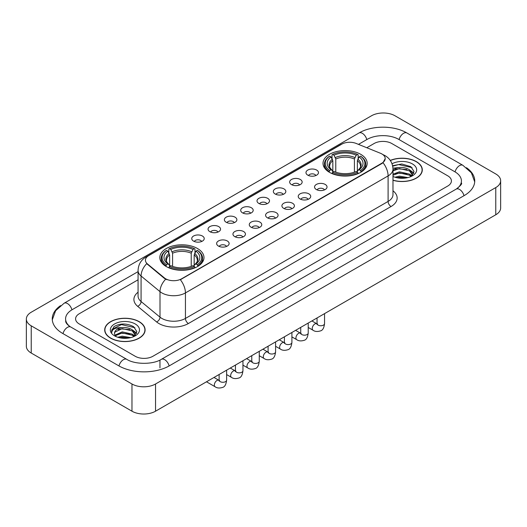 <?xml version="1.0" encoding="UTF-8"?>
<svg xmlns="http://www.w3.org/2000/svg" width="527" height="527" viewBox="0 0 527 527"><rect width="100%" height="100%" fill="white"/><g stroke="black" fill="none" stroke-linecap="round" stroke-linejoin="round"><path stroke-width="0.79" d="M197.513 248.533A22.081 12.747 0 0 0 173.455 245.773A22.081 12.747 0 0 0 159.826 257.545A22.081 12.747 0 0 0 166.288 266.563A22.081 12.747 0 0 0 190.352 269.323A22.081 12.747 0 0 0 203.982 257.545A22.081 12.747 0 0 0 197.513 248.533M360.712 154.312A22.081 12.747 0 0 0 336.648 151.552A22.081 12.747 0 0 0 323.018 163.33A22.081 12.747 0 0 0 329.487 172.342A22.081 12.747 0 0 0 353.545 175.102A22.081 12.747 0 0 0 367.174 163.33A22.081 12.747 0 0 0 360.712 154.312M307.801 175.168A6.252 3.61 180 0 1 306.562 174.147A6.252 3.61 180 0 1 308.631 169.661A6.252 3.61 180 0 1 316.641 170.063A6.252 3.61 180 0 1 317.88 174.147A6.252 3.61 180 0 1 307.801 175.168M315.877 175.537A3.748 2.167 0 0 0 314.876 174.483A3.748 2.167 0 0 0 311.18 173.936A3.748 2.167 0 0 0 308.565 175.537M291.484 184.588A6.252 3.61 180 0 1 290.245 183.567A6.252 3.61 180 0 1 292.314 179.081A6.252 3.61 180 0 1 300.324 179.483A6.252 3.61 180 0 1 301.563 183.567A6.252 3.61 180 0 1 291.484 184.588M299.56 184.964A3.748 2.167 0 0 0 298.552 183.91A3.748 2.167 0 0 0 294.863 183.356A3.748 2.167 0 0 0 292.248 184.964M275.166 194.008A6.252 3.61 180 0 1 273.928 192.987A6.252 3.61 180 0 1 275.996 188.501A6.252 3.61 180 0 1 284 188.91A6.252 3.61 180 0 1 285.245 192.987A6.252 3.61 180 0 1 275.166 194.008M283.243 194.384A3.748 2.167 0 0 0 282.235 193.33A3.748 2.167 0 0 0 278.539 192.783A3.748 2.167 0 0 0 275.924 194.384M258.843 203.429A6.252 3.61 180 0 1 257.604 202.408A6.252 3.61 180 0 1 259.673 197.928A6.252 3.61 180 0 1 267.683 198.33A6.252 3.61 180 0 1 268.922 202.408A6.252 3.61 180 0 1 258.843 203.429M266.919 203.804A3.748 2.167 0 0 0 265.918 202.75A3.748 2.167 0 0 0 262.222 202.203A3.748 2.167 0 0 0 259.607 203.804M242.525 212.855A6.252 3.61 180 0 1 241.287 211.834A6.252 3.61 180 0 1 243.355 207.348A6.252 3.61 180 0 1 251.366 207.75A6.252 3.61 180 0 1 252.604 211.834A6.252 3.61 180 0 1 242.525 212.855M250.602 213.224A3.748 2.167 0 0 0 249.594 212.17A3.748 2.167 0 0 0 245.905 211.623A3.748 2.167 0 0 0 243.29 213.224M226.208 222.275A6.252 3.61 180 0 1 224.97 221.254A6.252 3.61 180 0 1 227.038 216.768A6.252 3.61 180 0 1 235.042 217.17A6.252 3.61 180 0 1 236.287 221.254A6.252 3.61 180 0 1 226.208 222.275M234.284 222.651A3.748 2.167 0 0 0 233.277 221.597A3.748 2.167 0 0 0 229.581 221.044A3.748 2.167 0 0 0 226.966 222.651M209.891 231.696A6.252 3.61 180 0 1 208.646 230.674A6.252 3.61 180 0 1 210.721 226.195A6.252 3.61 180 0 1 218.725 226.597A6.252 3.61 180 0 1 219.963 230.674A6.252 3.61 180 0 1 209.891 231.696M217.967 232.071A3.748 2.167 0 0 0 216.959 231.017A3.748 2.167 0 0 0 213.264 230.47A3.748 2.167 0 0 0 210.648 232.071M193.567 241.116A6.252 3.61 180 0 1 192.329 240.095A6.252 3.61 180 0 1 194.397 235.615A6.252 3.61 180 0 1 202.408 236.017A6.252 3.61 180 0 1 203.646 240.095A6.252 3.61 180 0 1 193.567 241.116M201.643 241.491A3.748 2.167 0 0 0 200.635 240.437A3.748 2.167 0 0 0 196.946 239.89A3.748 2.167 0 0 0 194.331 241.491M316.378 189.536A6.252 3.61 180 0 1 315.133 188.514A6.252 3.61 180 0 1 317.208 184.035A6.252 3.61 180 0 1 325.212 184.437A6.252 3.61 180 0 1 326.45 188.514A6.252 3.61 180 0 1 316.378 189.536M324.454 189.911A3.748 2.167 0 0 0 323.446 188.857A3.748 2.167 0 0 0 319.751 188.31A3.748 2.167 0 0 0 317.135 189.911M300.054 198.956A6.252 3.61 180 0 1 298.816 197.935A6.252 3.61 180 0 1 300.884 193.455A6.252 3.61 180 0 1 308.894 193.857A6.252 3.61 180 0 1 310.133 197.935A6.252 3.61 180 0 1 300.054 198.956M308.13 199.331A3.748 2.167 0 0 0 307.129 198.277A3.748 2.167 0 0 0 303.433 197.73A3.748 2.167 0 0 0 300.818 199.331M283.737 208.382A6.252 3.61 180 0 1 282.498 207.361A6.252 3.61 180 0 1 284.567 202.875A6.252 3.61 180 0 1 292.577 203.277A6.252 3.61 180 0 1 293.816 207.361A6.252 3.61 180 0 1 283.737 208.382M291.813 208.751A3.748 2.167 0 0 0 290.805 207.697A3.748 2.167 0 0 0 287.116 207.151A3.748 2.167 0 0 0 284.501 208.751M267.42 217.803A6.252 3.61 180 0 1 266.181 216.781A6.252 3.61 180 0 1 268.25 212.295A6.252 3.61 180 0 1 276.253 212.697A6.252 3.61 180 0 1 277.492 216.781A6.252 3.61 180 0 1 267.42 217.803M275.496 218.178A3.748 2.167 0 0 0 274.488 217.124A3.748 2.167 0 0 0 270.792 216.571A3.748 2.167 0 0 0 268.177 218.178M251.096 227.223A6.252 3.61 180 0 1 249.857 226.202A6.252 3.61 180 0 1 251.926 221.722A6.252 3.61 180 0 1 259.936 222.124A6.252 3.61 180 0 1 261.175 226.202A6.252 3.61 180 0 1 251.096 227.223M259.172 227.598A3.748 2.167 0 0 0 258.171 226.544A3.748 2.167 0 0 0 254.475 225.997A3.748 2.167 0 0 0 251.86 227.598M234.778 236.643A6.252 3.61 180 0 1 233.54 235.622A6.252 3.61 180 0 1 235.609 231.142A6.252 3.61 180 0 1 243.619 231.544A6.252 3.61 180 0 1 244.857 235.622A6.252 3.61 180 0 1 234.778 236.643M242.855 237.018A3.748 2.167 0 0 0 241.847 235.964A3.748 2.167 0 0 0 238.158 235.417A3.748 2.167 0 0 0 235.543 237.018M218.461 246.069A6.252 3.61 180 0 1 217.223 245.048A6.252 3.61 180 0 1 219.291 240.562A6.252 3.61 180 0 1 227.295 240.964A6.252 3.61 180 0 1 228.54 245.048A6.252 3.61 180 0 1 218.461 246.069M226.538 246.438A3.748 2.167 0 0 0 225.53 245.384A3.748 2.167 0 0 0 221.834 244.838A3.748 2.167 0 0 0 219.219 246.438M380.415 153.245A11.245 6.495 180 0 1 381.917 153.976A11.245 6.495 180 0 1 385.211 158.568A11.245 6.495 180 0 1 381.917 163.159L181.611 278.803A11.245 6.495 180 0 1 164.444 277.94L147.461 263.935A11.245 6.495 180 0 1 145.426 260.213A11.245 6.495 180 0 1 148.719 255.615L341.753 144.167A11.245 6.495 180 0 1 356.16 143.443L380.415 153.245M392.984 180.287A20.204 11.666 0 0 0 422.298 169.878A20.204 11.666 0 0 0 416.383 161.631A20.204 11.666 0 0 0 390.276 160.412M139.194 321.661A20.204 11.666 0 0 0 117.172 319.138A20.204 11.666 0 0 0 104.702 329.909A20.204 11.666 0 0 0 110.617 338.163A20.204 11.666 0 0 0 132.639 340.686A20.204 11.666 0 0 0 145.109 329.909A20.204 11.666 0 0 0 139.194 321.661M385.211 158.568L383.01 162.705L381.917 163.495L180.346 279.712A14.578 8.419 60 0 1 185.438 292.92A16.666 9.618 180 0 1 161.875 292.92A16.666 9.618 180 0 1 160.004 291.635L141.078 276.029A16.666 9.618 180 0 1 138.067 270.516L138.067 296.022A16.666 9.618 0 0 0 141.078 301.543L160.004 317.149A16.666 9.618 0 0 0 161.875 318.433A16.666 9.618 0 0 0 185.438 318.433L388.103 201.426A16.666 9.618 0 0 0 392.984 194.621L392.984 169.114A16.666 9.618 180 0 1 388.103 175.913A14.578 8.419 -120 0 0 383.01 162.705M166.967 279.712L164.444 278.434L146.704 263.658A14.578 9.749 129.5 0 0 141.078 276.029L141.078 301.543A4.163 2.787 -50.5 0 1 137.666 306.325A20.83 12.029 180 0 1 138.067 292.208M135.215 356.272A12.496 7.213 0 0 0 152.889 356.272L447.752 186.031A12.496 7.213 0 0 0 451.415 180.932A12.496 7.213 0 0 0 447.752 175.827L391.785 143.515A12.496 7.213 0 0 0 374.111 143.515L366.792 147.738L374.111 143.515A12.496 7.213 0 0 1 391.785 143.515L447.752 175.827A12.496 7.213 0 0 1 451.415 180.932A12.496 7.213 0 0 1 447.752 186.031L152.889 356.272A12.496 7.213 0 0 1 135.215 356.272L79.248 323.96L135.215 356.272M138.067 279.797L79.248 313.756A12.496 7.213 0 0 0 75.585 318.855A12.496 7.213 0 0 0 79.248 323.96A12.496 7.213 0 0 1 75.585 318.855A12.496 7.213 0 0 1 79.248 313.756L138.067 279.797M392.984 180.155A19.993 11.548 0 0 0 422.094 169.878A19.993 11.548 0 0 0 416.238 161.717A19.993 11.548 0 0 0 390.355 160.531M394.986 177.224L399.4 176.15L407.964 177.586M396.712 177.698L399.4 177.224L406.165 177.961M392.984 174.167L399.4 171.828L409.459 174.101L411.6 176.15M392.984 175.241L399.4 172.909L409.459 175.181L411.047 176.525M392.958 168.179L398.82 167.573A10.415 6.014 0 0 0 392.984 170.366M398.82 167.573C402.812 167.151 406.363 167.889 409.459 169.786L412.509 174.582L412.437 175.372M392.984 170.926L399.4 168.587L409.459 170.86L412.476 175.122M392.984 176.229L393.432 176.644M392.984 176.446A14.578 8.419 0 0 0 412.404 175.827A14.578 8.419 0 0 0 412.404 163.923A14.578 8.419 0 0 0 392.029 163.785M411.218 176.446L414.024 171.512L410.823 166.664L401.811 163.969L392.602 165.722M392.701 166.189L398.662 164.562L412.107 167.691M395.441 169.477L398.662 168.877L406.903 169.575M411.376 171.512L413.688 173.449M395.441 173.798L398.662 173.199L406.903 173.897M411.376 175.834L411.712 176.058M396.989 177.764L406.007 177.988M410.144 170.28L413.82 173.067M410.144 174.602L412.055 175.755M110.762 338.077A19.993 11.548 0 0 0 132.554 340.58A19.993 11.548 0 0 0 144.899 329.909A19.993 11.548 0 0 0 139.042 321.747A19.993 11.548 0 0 0 117.251 319.243A19.993 11.548 0 0 0 104.906 329.909A19.993 11.548 0 0 0 110.762 338.077M117.791 337.26L122.211 336.18L130.768 337.616M119.524 337.735L122.211 337.26L128.977 337.998M114.985 335.146L122.211 331.865L132.27 334.138L134.411 336.18M115.347 335.739L122.211 332.939L132.27 335.218L133.851 336.555M134.029 336.476L136.829 331.549L133.634 326.7C126.783 323.163 120.242 323.123 114.023 326.582L111.625 330.976L111.856 332.392C111.987 329.223 115.248 327.629 121.632 327.603A10.415 6.014 0 0 0 114.491 333.314A10.415 6.014 0 0 0 114.998 335.165L116.236 336.681M121.632 327.603C125.624 327.188 129.168 327.926 132.27 329.816L135.32 334.619L135.248 335.409M114.491 333.433L114.846 332.155L122.211 328.624L132.27 330.897L135.287 335.159M135.215 323.96A14.578 8.419 0 0 0 114.596 323.96A14.578 8.419 0 0 0 114.596 335.864A14.578 8.419 0 0 0 135.215 335.864A14.578 8.419 0 0 0 135.215 323.96M111.625 331.075L112.08 329.296L121.467 324.592L134.919 327.728M118.246 329.513L121.467 328.914L129.714 329.612M134.181 331.549L136.5 333.486M118.246 333.835L121.467 333.235L129.714 333.934M134.181 335.87L134.523 336.088M119.8 337.794L128.819 338.018M132.949 330.317L136.631 333.104M132.949 334.632L134.866 335.791M329.085 172.105L329.678 170.531A19.828 11.449 0 0 1 329.678 156.13L331.042 156.914A17.911 10.342 0 0 0 331.042 169.74L332.392 170.504L332.827 172.112M332.827 171.459L332.827 160.689L331.042 156.914M332.03 158.62L332.03 154.767L332.623 154.431A19.828 11.449 0 0 1 357.569 154.431L356.206 155.215A17.911 10.342 0 0 0 333.986 155.215L335.771 158.989L335.771 172.158M354.421 172.158L354.421 158.989L356.206 155.215M332.03 173.251A20.665 11.93 0 0 0 358.162 173.251L357.569 172.23A19.828 11.449 0 0 1 332.623 172.23L332.03 173.607M358.162 173.607L358.162 173.251M329.678 156.13L329.085 156.466A20.665 11.93 0 0 0 324.434 164.009A20.665 11.93 0 0 0 329.085 171.552M357.569 154.431L358.162 154.767L358.162 158.62M332.623 172.23L333.986 171.44A17.911 10.342 0 0 0 356.206 171.44L357.569 172.23M331.042 169.74L329.678 170.531M333.986 155.215L332.623 154.431M332.392 159.233A16.021 9.249 0 0 0 332.392 170.504L332.465 170.557C330.185 168.357 329.263 166.861 329.685 166.071A15.415 8.9 0 0 1 332.827 160.689M361.107 171.552A20.665 11.93 0 0 0 365.758 164.009A20.665 11.93 0 0 0 361.107 156.466L360.514 156.13A19.828 11.449 0 0 1 360.514 170.531L361.107 172.105M360.514 170.531L359.151 169.74A17.911 10.342 0 0 0 359.151 156.914L360.514 156.13M359.151 156.914L357.365 160.689L357.365 171.459L357.807 170.504L359.151 169.74M357.365 160.689A15.415 8.9 0 0 1 360.508 166.071C360.929 166.868 360 168.357 357.728 170.557L357.807 170.504A16.021 9.249 0 0 0 357.807 159.233M357.365 172.112L357.365 171.459M165.893 266.326L166.486 264.745A19.828 11.449 0 0 1 166.486 250.345L167.85 251.135A17.911 10.342 0 0 0 167.85 263.961L169.193 264.725L169.635 266.333M169.635 265.674L169.635 254.91L167.85 251.135M168.838 252.841L168.838 248.981L169.43 248.645A19.828 11.449 0 0 1 194.377 248.645L193.014 249.436A17.911 10.342 0 0 0 170.794 249.436L172.579 253.204L172.579 266.379M191.229 266.379L191.229 253.204L193.014 249.436M168.838 267.472A20.665 11.93 0 0 0 194.97 267.472L194.377 266.445A19.828 11.449 0 0 1 169.43 266.445L168.838 267.821M194.97 267.821L194.97 267.472M166.486 250.345L165.893 250.687A20.665 11.93 0 0 0 161.242 258.23A20.665 11.93 0 0 0 165.893 265.766M194.377 248.645L194.97 248.981L194.97 252.841M169.43 266.445L170.794 265.661A17.911 10.342 0 0 0 193.014 265.661L194.377 266.445M167.85 263.961L166.486 264.745M170.794 249.436L169.43 248.645M169.193 253.454A16.021 9.249 0 0 0 169.193 264.725L169.272 264.778C166.993 262.571 166.071 261.082 166.492 260.292A15.415 8.9 0 0 1 169.635 254.91M197.915 265.766A20.665 11.93 0 0 0 202.566 258.23A20.665 11.93 0 0 0 197.915 250.687L197.322 250.345A19.828 11.449 0 0 1 197.322 264.745L197.915 266.326M197.322 264.745L195.958 263.961A17.911 10.342 0 0 0 195.958 251.135L197.322 250.345M195.958 251.135L194.173 254.91L194.173 265.674L194.608 264.725L195.958 263.961M194.173 254.91A15.415 8.9 0 0 1 197.315 260.292C197.737 261.082 196.808 262.578 194.535 264.778L194.608 264.725A16.021 9.249 0 0 0 194.608 253.454M194.173 266.333L194.173 265.674M457.258 188.455A22.496 12.991 0 0 0 461.415 180.932A22.496 12.991 0 0 0 454.821 171.749L398.853 139.438A22.496 12.991 0 0 0 367.042 139.438L358.479 144.378M138.067 271.629L72.179 309.672A22.496 12.991 0 0 0 65.585 318.855A22.496 12.991 0 0 0 69.742 326.378M131.974 383.992A16.666 9.618 0 0 0 155.537 383.992L495.769 187.566A16.666 9.618 0 0 0 500.65 180.761A16.666 9.618 0 0 0 495.769 173.956L395.026 115.795A16.666 9.618 0 0 0 371.463 115.795L31.231 312.228A16.666 9.618 0 0 0 26.35 319.026A16.666 9.618 0 0 0 31.231 325.831L131.974 383.992L131.974 411.205A16.666 9.618 0 0 0 155.537 411.205L495.769 214.772A16.666 9.618 0 0 0 500.65 207.974L500.65 180.761M26.35 319.026L26.35 346.239A16.666 9.618 0 0 0 31.231 353.044L131.974 411.205M60.539 305.627A35.829 20.685 0 0 0 52.259 318.855A35.829 20.685 0 0 0 62.753 333.486L118.72 365.797A35.829 20.685 0 0 0 169.384 365.797L464.247 195.557A35.829 20.685 0 0 0 474.741 180.932A35.829 20.685 0 0 0 466.461 167.705M147.461 263.935L147.461 264.429M164.444 277.94L164.444 278.434M181.611 278.803L181.611 279.139M381.917 163.159L381.917 163.495M188.383 323.532A4.163 2.404 60 0 1 185.438 318.433L185.438 292.92L388.103 175.913L388.103 201.426A4.163 2.404 60 0 0 391.047 206.525L188.383 323.532A20.83 12.029 180 0 1 158.93 323.532A20.83 12.029 180 0 1 156.591 321.931L137.666 306.325M392.984 169.114C392.701 163.12 390.066 158.627 385.085 155.636L382.977 154.609A14.578 6.831 112 0 0 382.786 154.536M147.481 256.471A14.578 8.419 -120 0 0 145.966 257.038C140.986 260.028 138.351 264.521 138.067 270.516M145.966 257.038L340.528 144.708A14.578 8.419 60 0 1 341.634 144.24M165.689 279.205A14.578 9.749 129.5 0 0 160.004 291.635L160.004 317.149A4.163 2.787 -50.5 0 1 156.591 321.931M392.984 190.807A20.83 12.029 180 0 1 391.047 206.525M354.421 158.989A15.415 8.9 0 0 0 335.771 158.989M354.855 157.533A16.021 9.249 0 0 0 335.337 157.533M191.229 253.204A15.415 8.9 0 0 0 172.579 253.204M191.663 251.754A16.021 9.249 0 0 0 172.145 251.754M324.546 313.631L324.546 323.585A3.748 2.167 180 0 1 323.275 325.212A3.748 2.167 180 0 1 318.143 325.119A3.748 2.167 180 0 1 317.043 323.585L316.925 324.395L317.261 324.118M324.546 323.585C324.033 327.939 322.682 330.37 320.502 330.884C317.399 331.839 314.909 331.628 313.025 330.238A3.748 2.167 -60 0 1 312.452 327.227A3.748 2.167 -60 0 1 314.902 323.927A3.748 2.167 -60 0 1 315.067 323.835A3.748 2.167 -60 0 1 316.78 323.743L317.537 324.039M308.223 323.051L308.223 333.011A3.748 2.167 180 0 1 306.951 334.632A3.748 2.167 180 0 1 301.826 334.54A3.748 2.167 180 0 1 300.726 333.011L300.607 333.815L300.943 333.538M308.223 333.011C307.709 337.359 306.365 339.796 304.178 340.304C301.082 341.265 298.592 341.048 296.708 339.658A3.748 2.167 -60 0 1 296.134 336.654A3.748 2.167 -60 0 1 298.585 333.347A3.748 2.167 -60 0 1 298.75 333.262A3.748 2.167 -60 0 1 300.456 333.163L301.22 333.466M291.905 332.478L291.905 342.431A3.748 2.167 180 0 1 290.634 344.052A3.748 2.167 180 0 1 285.502 343.96A3.748 2.167 180 0 1 284.409 342.431L284.284 343.242L284.62 342.965M291.905 342.431C291.391 346.786 290.041 349.217 287.861 349.724C284.764 350.686 282.274 350.468 280.39 349.078A3.748 2.167 -60 0 1 279.817 346.074A3.748 2.167 -60 0 1 282.261 342.767A3.748 2.167 -60 0 1 282.432 342.682A3.748 2.167 -60 0 1 284.139 342.583L284.903 342.886M275.588 341.898L275.588 351.852A3.748 2.167 180 0 1 274.317 353.479A3.748 2.167 180 0 1 269.185 353.38A3.748 2.167 180 0 1 268.085 351.852L267.966 352.662L268.302 352.385M275.588 351.852C275.074 356.206 273.724 358.637 271.543 359.151C268.447 360.106 265.957 359.888 264.073 358.498A3.748 2.167 -60 0 1 263.493 355.494A3.748 2.167 -60 0 1 265.944 352.194A3.748 2.167 -60 0 1 266.109 352.102A3.748 2.167 -60 0 1 267.821 352.01L268.579 352.306M259.264 351.318L259.264 361.272A3.748 2.167 180 0 1 257.999 362.899A3.748 2.167 180 0 1 252.868 362.807A3.748 2.167 180 0 1 251.768 361.272L251.649 362.082L251.985 361.805M259.264 361.272C258.75 365.626 257.407 368.057 255.22 368.571C252.123 369.526 249.633 369.315 247.749 367.925A3.748 2.167 -60 0 1 247.176 364.921A3.748 2.167 -60 0 1 249.627 361.614A3.748 2.167 -60 0 1 249.791 361.522A3.748 2.167 -60 0 1 251.498 361.43L252.262 361.726M242.947 360.738L242.947 370.698A3.748 2.167 180 0 1 241.676 372.319A3.748 2.167 180 0 1 236.544 372.227A3.748 2.167 180 0 1 235.45 370.698L235.325 371.509L235.661 371.225M242.947 370.698C242.433 375.053 241.083 377.484 238.902 377.991C235.806 378.953 233.316 378.735 231.432 377.345A3.748 2.167 -60 0 1 230.859 374.341A3.748 2.167 -60 0 1 233.309 371.034A3.748 2.167 -60 0 1 233.474 370.949A3.748 2.167 -60 0 1 235.18 370.85L235.944 371.153M226.63 370.165L226.63 380.119A3.748 2.167 180 0 1 225.358 381.739A3.748 2.167 180 0 1 220.227 381.647A3.748 2.167 180 0 1 219.127 380.119L219.008 380.929L219.344 380.652M226.63 380.119C226.116 384.473 224.765 386.904 222.585 387.411C219.489 388.373 216.999 388.155 215.115 386.765A3.748 2.167 -60 0 1 214.535 383.761A3.748 2.167 -60 0 1 216.986 380.461A3.748 2.167 -60 0 1 217.157 380.369A3.748 2.167 -60 0 1 218.863 380.27L219.621 380.573M169.134 365.942A6.667 3.847 -120 0 0 164.674 359.671A6.667 3.847 -120 0 0 161.341 359.342C153.14 364.644 134.958 364.644 126.763 359.342L70.796 327.03C70.131 326.786 66.883 324.573 65.862 322.228L65.585 320.897M118.97 365.942A6.667 3.847 -60 0 1 123.43 359.671A6.667 3.847 -60 0 1 126.763 359.342M63.003 333.631A6.667 3.847 -60 0 1 67.463 327.359A6.667 3.847 -60 0 1 70.796 327.03M52.292 319.797L55.612 310.732L64.129 303.223A6.667 3.847 60 0 1 67.463 303.552A6.667 3.847 60 0 1 71.929 309.823M64.129 303.223L358.999 132.982A6.667 3.847 60 0 1 362.326 133.311A6.667 3.847 60 0 1 366.792 139.576M358.999 132.982C371.996 125.248 393.9 125.248 406.903 132.982A6.667 3.847 120 0 0 403.57 133.311A6.667 3.847 120 0 0 399.104 139.576M474.708 181.868L471.388 172.803L462.871 165.294A6.667 3.847 120 0 0 459.537 165.623A6.667 3.847 120 0 0 455.071 171.894M463.997 195.701A6.667 3.847 -120 0 0 459.537 189.437A6.667 3.847 -120 0 0 456.204 189.107L161.341 359.342M155.537 411.205L155.537 383.992M31.231 353.044L31.231 325.831M495.769 214.772L495.769 187.566M159.958 367.839L159.958 360.356M340.528 144.708L343.202 143.463M422.094 171.545L422.094 169.878M412.509 175.293L412.509 174.582M144.899 331.582L144.899 329.909M135.32 335.33L135.32 334.619M104.906 331.582L104.906 329.909M324.434 167.823L324.434 164.009M365.758 167.823L365.758 164.009M161.242 262.038L161.242 258.23M202.566 262.038L202.566 258.23M313.025 330.238L308.223 327.465M317.043 317.959L317.043 323.585M316.78 323.743L311.905 320.93M296.708 339.658L291.905 336.885M300.726 327.386L300.726 333.011M300.456 333.163L295.588 330.35M280.39 349.078L275.588 346.305M284.409 336.806L284.409 342.431M284.139 342.583L279.264 339.77M264.073 358.498L259.264 355.725M268.085 346.226L268.085 351.852M267.821 352.01L262.947 349.197M247.749 367.925L242.947 365.152M251.768 355.646L251.768 361.272M251.498 361.43L246.629 358.617M231.432 377.345L226.63 374.572M235.45 365.073L235.45 370.698M235.18 370.85L230.312 368.037M215.115 386.765L206.492 381.792M219.127 374.493L219.127 380.119M218.863 380.27L213.988 377.457M461.415 182.974C462.344 183.646 460.605 185.688 456.204 189.107M406.903 132.982L462.871 165.294"/></g></svg>
